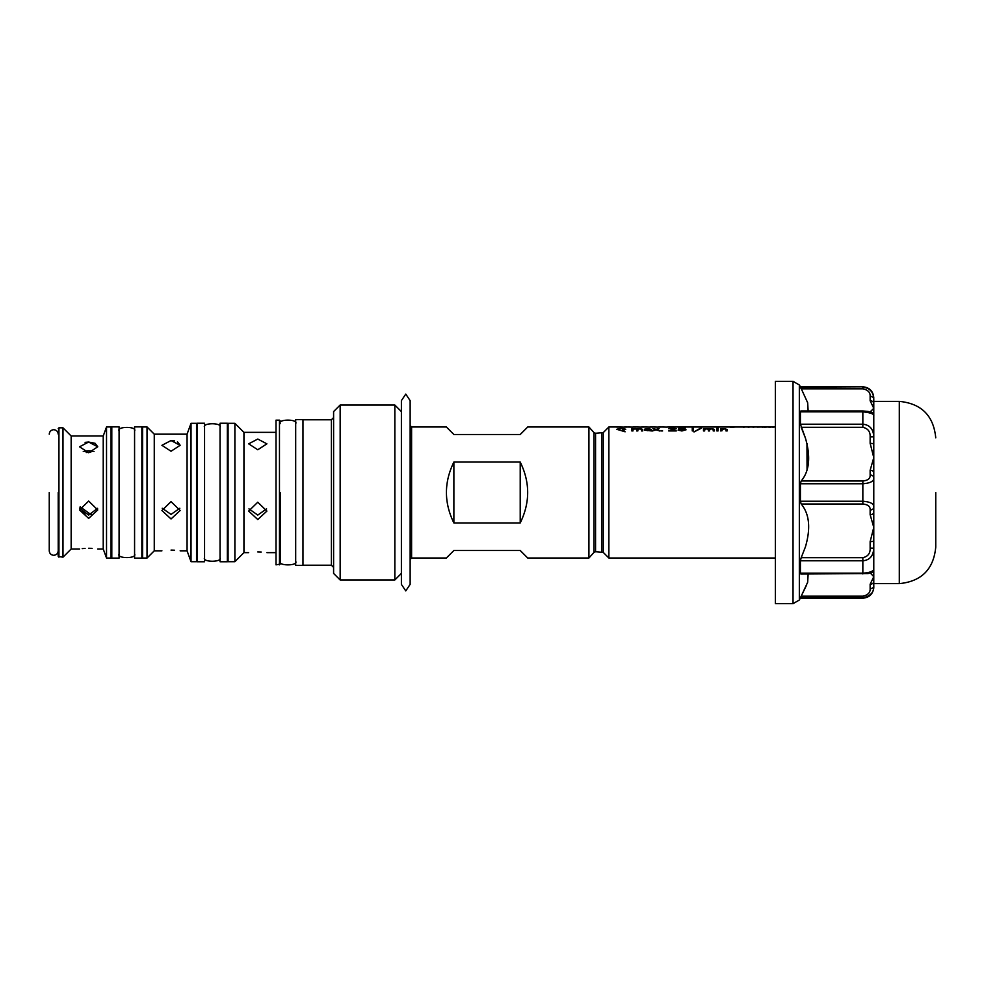 <?xml version="1.0" encoding="UTF-8"?>
<svg xmlns="http://www.w3.org/2000/svg" width="985" height="985" viewBox="0 0 985 985"><rect width="100%" height="100%" fill="white"/><g stroke="black" fill="none" stroke-linecap="round" stroke-linejoin="round"><path stroke-width="1.48" d="M134.576 430.974C137.334 426.222 116.341 426.222 119.087 430.974M119.087 554.026C116.341 558.778 137.334 558.778 134.576 554.026M220.049 427.33C222.807 422.577 201.814 422.577 204.56 427.33M204.56 557.67C201.814 562.423 222.807 562.423 220.049 557.67M295.685 423.685C298.443 418.933 277.45 418.933 280.196 423.685M280.196 561.315C277.45 566.067 298.443 566.067 295.685 561.315M410.142 400.649L405.771 394.086L401.387 400.649L401.387 584.351L405.771 590.914L410.142 584.351L410.142 400.649M873.781 472.615A3.644 2.302 180 0 0 870.137 470.313L873.781 457.631L873.781 443.681L870.137 443.312L873.781 457.631L873.781 477.663A3.644 2.635 180 0 0 870.137 475.029C870.395 478.464 867.957 480.446 862.848 480.988L801.199 480.988C809.436 471.101 810.852 456.794 805.422 438.103L801.199 427.318L862.848 427.318C867.97 428.5 870.395 431.689 870.137 436.884L873.781 436.798L873.781 438.103L873.781 398.9A3.644 2.512 180 0 0 870.137 396.376L870.137 400.747L873.781 408.307L870.137 411.927M862.848 573.96L862.848 560.797C869.73 560.12 873.375 555.922 873.781 548.202L870.137 548.116C870.395 553.324 867.957 556.513 862.848 557.682L801.199 557.682L805.422 546.897C810.852 528.28 809.448 513.985 801.199 504.012L862.848 504.012C867.97 504.554 870.395 506.536 870.137 509.971A3.644 2.635 180 0 0 873.781 507.337C874.175 503.877 870.531 501.845 862.848 501.254L862.848 483.746C870.518 483.155 874.163 481.123 873.781 477.663L873.781 512.385A3.644 2.302 180 0 1 870.137 514.687L873.781 527.369L873.781 569.158L873.781 546.897M870.137 541.688L873.781 527.369L873.781 541.319L870.137 541.688L870.137 548.116M935.75 492.5L935.75 547.18L935.75 492.5M280.196 492.5L280.196 564.122L280.196 492.5M58.213 492.5L58.213 556.439L58.213 492.5M49.25 492.5L49.25 550.824L49.25 492.5M724.394 428.61L727.176 429.497L727.176 430.925L725.957 430.925L725.957 429.362L724.221 428.857L720.651 430.925L720.651 428.647L724.394 428.61L727.176 429.571L727.176 430.925M716.846 430.925L716.846 428.647L718.065 428.647L718.065 430.925L716.846 430.925L716.846 428.721L718.065 428.721L718.065 430.925M716.846 428.327L718.213 428.327M711.97 428.61L714.42 429.411L714.42 430.925L713.202 430.925L713.202 429.411L711.626 428.857L709.557 429.534L709.557 430.925L708.35 430.925L708.35 429.337L706.725 428.857L704.694 429.448L704.694 430.925L703.487 430.925L703.487 428.647L707.095 428.61L711.97 428.61L714.42 429.485L714.42 430.925M700.643 428.069L694.019 431.91L701.517 428.143M692.246 428.069L693.465 428.069L693.465 430.925L692.246 430.925L692.246 428.069M678.579 429.374L678.887 428.069L685.264 428.069L680.093 428.303L679.798 429.066L686.016 429.768L681.916 430.974L678.123 430.125L681.928 430.617L684.649 429.768L678.579 429.374M772.129 427.121L773.951 427.133M676.301 428.697L670.379 430.519L676.301 430.925L668.704 430.925L674.934 428.697L668.704 428.66L672.558 428.044L676.301 428.697M660.812 430.925L662.634 430.925M659.137 428.647L656.736 429.558L659.593 430.925L655.998 429.879L652.612 430.925L655.382 429.608L652.907 428.647L656.121 429.3L659.137 428.647M651.393 429.411L651.541 430.925L644.559 430.211L650.174 429.435L644.707 429.14L648.302 428.61L651.393 429.411M640.287 428.61L642.737 429.411L642.737 430.925L641.518 430.925L641.518 429.411L639.942 428.857L637.874 429.534L637.874 430.925L636.655 430.925L636.655 429.337L635.042 428.857L633.01 429.448L633.01 430.925L631.804 430.925L631.804 428.647L635.411 428.61L640.287 428.61L642.737 429.485L642.737 430.925M625.118 431.787L616.77 429.3L621.252 428.044L625.721 429.251L622.385 430.925L625.118 431.787L622.385 430.974M603.239 432.624L603.239 552.376L595.556 551.735L595.556 433.265L603.239 432.624L608.865 426.998L608.865 558.002L775.367 558.002M768.066 427.034L775.367 426.998M768.152 426.998L674.577 427.01M666.734 427.071L673.826 426.998M666.734 427.133L661.969 427.01M658.226 427.071L661.218 426.998M658.226 427.133L653.461 427.01M649.718 427.071L652.71 426.998M649.718 427.133L644.953 427.01M641.21 427.071L644.215 426.998M641.21 427.133L636.458 427.01M632.715 427.071L635.707 426.998M632.715 427.133L627.95 427.01M624.207 427.071L627.199 426.998M624.207 427.133L619.442 427.01M608.865 426.998L618.691 426.998M730.217 427.367L735.832 426.998L731.424 426.998M757.096 427.071L761.504 426.998L757.243 427.108M761.504 427.01L762.87 427.207M743.121 427.133L744.34 427.133M747.984 427.133L749.203 427.133M752.848 427.133L754.054 427.133M411.595 558.002L411.595 426.998L446.377 426.998L453.876 434.508L520.215 434.508L527.726 426.998L588.931 426.998L588.931 558.002L527.726 558.002L520.215 550.492L453.876 550.492L446.377 558.002L411.595 558.002L410.142 559.455M793.036 381.33L775.367 381.33L775.367 603.67L793.036 603.67L793.036 381.33L799.34 384.975L800.399 386.797L862.848 386.797C869.484 387.45 873.129 391.094 873.781 397.731M520.215 522.949L453.876 522.949C443.952 502.645 443.952 482.354 453.876 462.051L520.215 462.051C530.152 482.354 530.152 502.645 520.215 522.949L520.215 462.051M808.143 410.967L807.663 402.754L800.399 386.797M806.666 584.893L799.34 600.025L799.34 384.975M862.848 386.797L800.399 387.154L801.199 388.816L862.848 388.816L862.872 387.154C869.73 387.991 873.375 391.907 873.781 398.9L873.781 401.375L899.305 401.375L899.305 583.625L873.781 583.625L873.781 586.1A3.644 2.512 180 0 1 870.137 588.624C870.395 592.551 867.957 595.075 862.848 596.184L801.199 596.184L807.663 582.258L808.143 574.033M801.199 557.682L800.399 560.797L800.399 573.171L801.199 573.96M801.199 480.988L800.399 483.746L800.399 501.254L801.199 504.012M862.848 427.318L862.848 411.829L800.399 411.829L801.199 411.04L800.399 411.829L800.399 424.203L805.188 437.389M401.387 411.582L394.837 405.02L394.837 579.98L401.387 573.418M340.157 579.98L333.595 573.418L333.595 411.582L340.157 405.02L340.157 579.98L394.837 579.98M340.157 405.02L394.837 405.02M302.974 565.218L331.403 565.218L331.403 419.782L333.595 417.591M302.974 419.782L331.403 419.782M302.974 492.5L302.974 419.598L295.685 419.598L295.685 565.402L302.974 565.402L302.974 492.5M279.469 564.848L279.469 420.152L276.009 420.152L276.009 564.848L280.196 564.122M257.774 439.051L266.898 443.841L257.774 449.763L248.663 443.841L257.774 439.051M276.009 432.353L243.935 432.353L243.935 552.647L234.886 561.696L228.077 561.696L227.35 560.957M243.935 432.353L234.886 423.304L234.886 561.696M257.774 551.945C246.028 552.708 246.028 552.708 257.774 551.945C269.533 552.708 269.533 552.708 257.774 551.945L261.21 552.043M248.971 508.876L257.774 515.081L266.59 508.876M257.774 519.538L248.663 511.08L257.774 502.202L266.898 511.08L257.774 519.538M227.35 492.5L227.35 423.242L220.049 423.242L220.049 561.758L227.35 561.758L227.35 492.5M204.56 492.5L204.56 423.242L197.271 423.242L197.271 561.758L204.56 561.758L204.56 492.5M197.271 560.957L196.544 561.696L196.544 423.304L191.028 423.304L191.028 561.696L187.064 550.824L180.144 550.824M191.028 423.304L187.064 434.176L187.064 550.824M180.144 445.245L177.472 441.822M174.517 440.861L171.033 440.541L180.144 445.318L171.033 451.253L161.922 445.318L171.033 440.541M187.064 434.176L154.263 434.176L154.263 550.824L147.024 558.052L142.603 558.052L141.865 557.325M154.263 434.176L147.024 426.948L147.024 558.052M171.033 550.098C159.275 550.886 159.275 550.886 171.033 550.098C182.791 550.886 182.791 550.886 171.033 550.098L174.48 550.209M162.229 508.26L171.033 514.404L179.824 508.26M171.033 518.972L161.922 510.525L171.033 501.636L180.144 510.525L171.033 518.972M141.865 492.5L141.865 426.887L134.576 426.887L134.576 558.113L141.865 558.113L141.865 492.5M119.087 492.5L119.087 426.887L111.797 426.887L111.797 558.113L119.087 558.113L119.087 492.5M103.228 549.002L103.228 435.998L106.528 426.948L106.528 558.052L103.228 549.002L97.761 549.002M97.761 446.796L88.65 452.743L79.539 446.796L88.65 442.031L97.761 446.796L95.102 443.299L88.65 442.031L85.116 442.363M103.228 435.998L71.154 435.998L71.154 549.002L62.991 557.165L58.213 556.439M71.154 435.998L62.991 427.835L62.991 557.165M94.043 451.499L88.65 450.724L83.269 451.499M85.092 548.374L82.211 548.633M88.65 548.263C76.892 549.064 76.892 549.064 88.65 548.263C100.408 549.064 100.408 549.064 88.65 548.263L92.122 548.362M79.699 508.322L88.65 515.081L97.601 508.322M88.65 518.393L79.539 509.959L88.65 501.069L97.761 509.959L88.65 518.393M86.224 452.509L90.842 452.115M80.154 506.807L90.842 514.527L88.096 514.232M85.042 514.416L79.994 507.226M90.842 514.527L92.11 514.465M870.137 572.814L873.781 576.693L873.781 586.1C874.163 592.145 870.518 596.06 862.848 597.846L867.896 596.553M873.781 581.433A3.644 2.832 180 0 1 870.137 584.253L873.781 576.693L873.781 569.17C873.375 571.337 869.73 572.667 862.848 573.171L800.399 573.171M800.399 424.203L862.848 424.203C869.73 424.88 873.375 429.078 873.781 436.798L873.781 415.83C874.175 414.008 870.531 412.678 862.848 411.829L862.848 410.967L868.253 411.459C871.072 413.047 871.479 410.08 873.781 415.83M873.781 443.681L873.781 438.103M873.781 527.369L873.781 512.385M867.169 572.802L869.349 572.297M873.547 569.896L873.781 569.195M868.228 596.368L871.097 593.906M873.781 569.441A3.644 3.62 180 0 1 870.223 573.073M862.848 388.816C867.957 389.925 870.395 392.449 870.137 396.376M873.781 403.567A3.644 2.832 180 0 0 870.137 400.747M873.781 415.559A3.644 3.62 180 0 0 870.223 411.927M867.157 388.078L867.883 388.435M806.961 443.447L807.047 469.907M453.876 462.051L453.876 522.949M649.029 429.719L650.174 429.866L647.625 430.617L645.926 430.223L649.029 429.719M621.252 430.568L618.284 429.288L621.24 428.266L624.207 429.251L621.252 430.642L618.284 429.288M647.625 430.617L645.926 430.223M647.625 430.691L650.174 429.866M621.252 430.642L624.207 429.251M725.957 429.435L725.957 430.925M721.709 429.004L724.394 428.684M720.651 430.925L720.651 428.721L721.709 428.721M721.857 429.632L721.857 430.925M713.202 429.472L713.202 430.925M704.546 429.017L711.97 428.684M703.487 430.925L703.487 428.721L704.546 428.721M704.694 429.522L704.694 430.925M708.35 429.411L708.35 430.925M709.557 429.608L709.557 430.925M694.019 431.972L700.643 428.143M693.465 430.925L693.465 428.143L692.246 428.143L692.246 430.925M678.579 429.448L678.887 428.143L685.228 428.143M678.123 430.186L681.928 430.691L684.649 429.768M679.798 429.066L686.016 429.842M763.929 427.207L766.712 427.071M768.152 427.071L770.923 427.207M670.379 430.519L676.301 430.925M668.704 428.734L672.558 428.118L676.301 428.77M668.704 430.925L674.934 428.697M656.736 429.558L659.593 430.987M653.117 428.721L656.121 429.374L658.928 428.721M652.612 430.987L655.382 429.608M644.707 429.214L648.302 428.684L651.393 429.485M644.559 430.273L650.174 429.435M641.518 429.472L641.518 430.925M632.862 429.017L640.287 428.684M631.804 430.925L631.804 428.721L632.862 428.721M633.01 429.522L633.01 430.925M636.655 429.411L636.655 430.925M637.874 429.608L637.874 430.925M616.77 429.362L621.252 428.118L625.721 429.325M671.745 427.071L673.826 427.071M659.137 427.071L661.218 427.071M650.629 427.071L652.71 427.071M642.121 427.071L644.215 427.071M633.626 427.071L635.707 427.071M625.118 427.071L627.199 427.071M616.61 427.071L618.691 427.071M767.45 427.01L769.223 427.108M601.687 551.735L601.687 433.265M595.556 551.735L593.93 552.45L593.93 432.55L588.931 426.998M870.137 436.884L870.137 443.312M234.886 423.304L228.077 423.304L228.077 561.696M147.024 426.948L142.603 426.948L142.603 558.052M106.528 426.948L111.071 426.948L111.071 558.052L111.797 557.325M62.991 427.835L58.94 427.835L58.94 557.165M870.137 509.971L870.137 514.687M800.399 560.797L862.848 560.797L862.848 557.682M862.848 504.012L862.848 501.254L800.399 501.254M800.399 483.746L862.848 483.746L862.848 480.988M800.399 598.203L862.848 598.203L862.848 596.184M870.137 584.253L870.137 588.624M862.848 597.846L800.399 597.846M870.137 470.313L870.137 475.029M595.556 433.265L593.93 432.55M793.036 603.67L799.34 600.025M411.595 426.998L410.142 425.545M899.305 583.625C921.443 581.458 933.583 569.318 935.75 547.18M58.213 550.824C57.943 553.533 56.441 555.023 53.732 555.306C51.023 555.023 49.521 553.533 49.25 550.824M49.25 434.176C49.521 431.467 51.023 429.977 53.732 429.694C56.441 429.977 57.943 431.467 58.213 434.176M58.94 427.835L58.213 428.561M79.539 549.002L71.154 549.002M111.071 558.052L106.528 558.052M111.071 426.948L111.797 427.675M142.603 426.948L141.865 427.675M161.922 550.824L154.263 550.824M196.544 561.696L191.028 561.696M196.544 423.304L197.271 424.042M228.077 423.304L227.35 424.042M276.009 552.647L266.898 552.647M248.663 552.647L243.935 552.647M279.469 420.152L280.196 420.878M331.403 565.218L333.595 567.409M899.305 401.375C921.443 403.542 933.583 415.682 935.75 437.82M862.848 598.203C869.484 597.55 873.129 593.906 873.781 587.269M800.879 574.033L868.253 573.541C871.072 571.953 871.479 574.92 873.781 569.17M862.848 410.967L800.879 410.967M593.93 552.45L588.931 558.002M603.239 552.376L608.865 558.002"/></g></svg>
